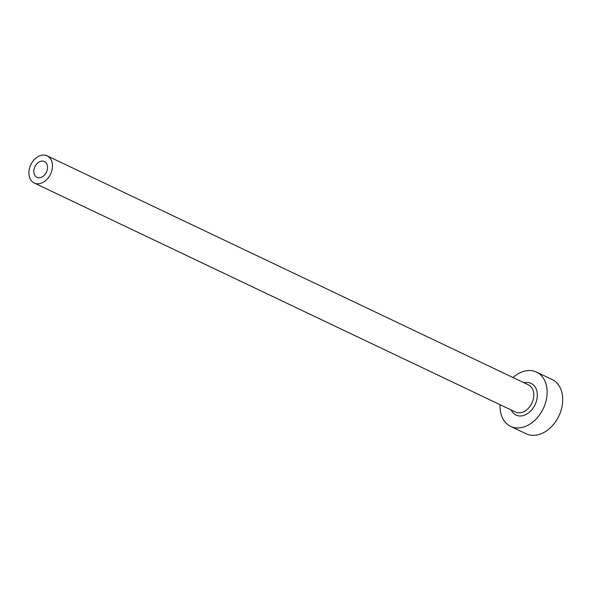 <?xml version="1.0" encoding="UTF-8"?>
<svg xmlns="http://www.w3.org/2000/svg" width="591" height="591" viewBox="0 0 591 591"><rect width="100%" height="100%" fill="white"/><g stroke="black" fill="none" stroke-linecap="round" stroke-linejoin="round"><path stroke-width="0.89" d="M34.197 168.745A8.769 6.361 -64.5 0 0 36.93 177.344A8.769 6.361 -64.5 0 0 47.199 170.105A8.769 6.361 -64.5 0 0 44.465 161.506A8.769 6.361 -64.5 0 0 34.197 168.745M51.845 170.585A15.034 10.904 -64.5 0 0 47.154 155.847A15.034 10.904 -64.5 0 0 29.55 168.258A15.034 10.904 -64.5 0 0 34.234 183.003A15.034 10.904 -64.5 0 0 51.845 170.585M500.06 404.687A30.075 21.815 -64.5 0 0 510.654 426.384A30.075 21.815 -64.5 0 0 545.87 401.555A30.075 21.815 -64.5 0 0 536.502 372.079A30.075 21.815 -64.5 0 0 512.981 377.538M510.654 426.384L526.234 433.801A30.075 21.815 -64.5 0 0 561.45 408.972A30.075 21.815 -64.5 0 0 552.083 379.488L536.502 372.079M524.121 382.835A17.545 12.729 115.5 0 1 536.584 400.587A17.545 12.729 115.5 0 1 524.402 415.2A17.545 12.729 115.5 0 1 511.2 409.991M34.234 183.003L515.559 412.067A15.034 10.904 -64.5 0 0 533.171 399.656A15.034 10.904 -64.5 0 0 528.487 384.911L47.154 155.847"/></g></svg>

